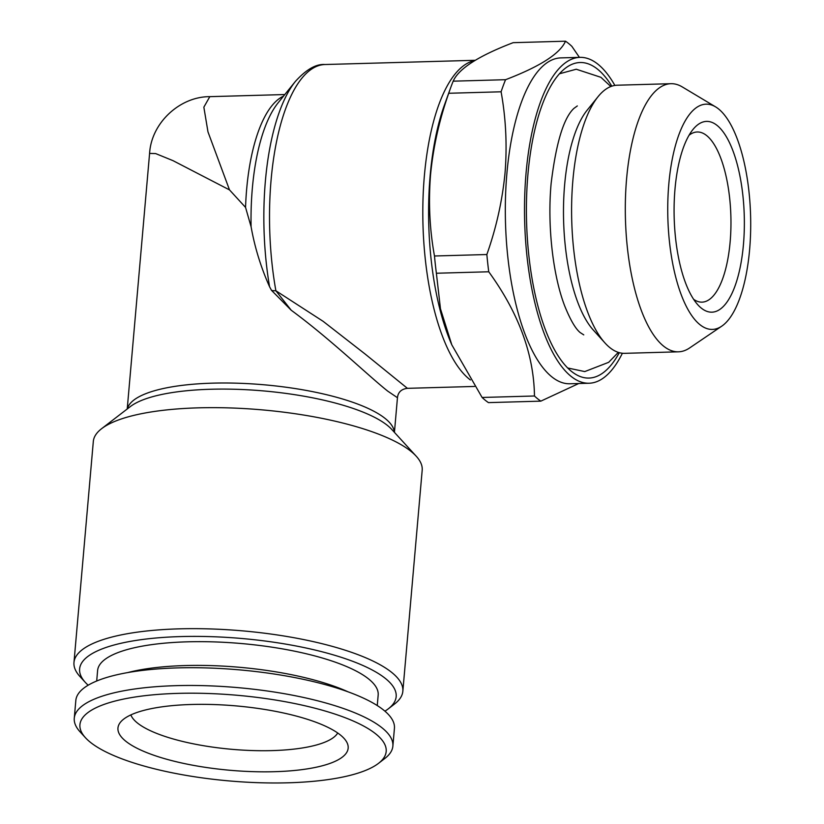 <?xml version="1.0" encoding="UTF-8"?>
<svg xmlns="http://www.w3.org/2000/svg" width="824" height="824" viewBox="0 0 824 824"><rect width="100%" height="100%" fill="white"/><g stroke="black" fill="none" stroke-linecap="round" stroke-linejoin="round"><path stroke-width="1.24" d="M127.782 672.569A140.822 39.408 5 0 1 185.318 665.555A140.822 39.408 5 0 1 348.109 691.851M337.716 733A104.71 29.303 5 0 1 272.178 750.602A104.71 29.303 5 0 1 137.268 722.875A104.71 29.303 5 0 1 130.872 714.902M274.495 771.697A115.545 32.332 5 0 1 159.053 756.978A115.545 32.332 5 0 1 120.067 722.741A115.545 32.332 5 0 1 191.621 704.479A115.545 32.332 5 0 1 346.997 742.589A115.545 32.332 5 0 1 274.495 771.697M177.933 693.375A153.717 43.013 5 0 1 338.746 715.366A153.717 43.013 5 0 1 378.443 763.395A153.717 43.013 5 0 1 288.184 782.8A153.717 43.013 5 0 1 85.48 737.758A153.717 43.013 5 0 1 177.933 693.375M85.48 737.758L80.062 731.825A159.907 44.743 5 0 1 74.273 718.229A159.907 44.743 5 0 1 176.233 685.65A159.907 44.743 5 0 1 392.873 746.101A159.907 44.743 5 0 1 384.818 758.492L378.443 763.395M74.273 718.229L75.829 700.472A159.907 44.743 5 0 1 177.788 667.893A159.907 44.743 5 0 1 394.428 728.344L392.873 746.101M377.258 705.56L378.175 695.054A140.822 39.408 -175 0 0 187.398 641.824A140.822 39.408 -175 0 0 97.613 670.509L96.696 681.015M474.706 60.605A162.998 59.874 88.4 0 0 424.381 175.739A162.998 59.874 88.4 0 0 470.37 379.957M88.168 685.207A158.877 44.455 5 0 1 85.366 682.447A158.877 44.455 5 0 1 180.919 636.571A158.877 44.455 5 0 1 347.131 659.293A158.877 44.455 5 0 1 388.166 708.939A158.877 44.455 5 0 1 384.921 711.174M85.366 682.447L79.949 676.514A165.068 46.185 5 0 1 73.975 662.475A165.068 46.185 5 0 1 179.22 628.846A165.068 46.185 5 0 1 402.843 691.243A165.068 46.185 5 0 1 394.531 704.036L388.166 708.939M402.843 691.243L422.187 470.236A165.068 46.185 -175 0 0 416.213 456.197A165.068 46.185 -175 0 0 198.553 407.839A165.068 46.185 -175 0 0 101.63 428.676A165.068 46.185 -175 0 0 93.318 441.458L73.975 662.475M394.428 432.373L397.456 397.714L387.795 391.173C369.245 376.599 330.311 338.922 291.233 310.246L271.508 290.357L269.572 286.752A159.98 58.761 -91.6 0 1 265.38 181.115A159.98 58.761 -91.6 0 1 295.425 81.38C306.291 69.443 316.128 63.819 324.955 64.519A162.998 59.874 88.4 0 0 271.086 180.044A162.998 59.874 88.4 0 0 275.886 290.769L323.152 321.339L365.084 354.001L407.406 388.331L474.542 386.446M743.444 244.543A95.43 35.051 88.4 0 0 730.734 145.374A95.43 35.051 88.4 0 0 692.922 129.543A95.43 35.051 88.4 0 0 675 189.026A95.43 35.051 88.4 0 0 697.846 304.818A95.43 35.051 88.4 0 0 743.444 244.543M693.643 299.318A85.109 31.261 88.4 0 0 702.017 302.14A85.109 31.261 88.4 0 0 730.146 241.813A85.109 31.261 88.4 0 0 697.238 131.984A85.109 31.261 88.4 0 0 689.029 135.27M611.82 86.17A157.837 57.979 88.4 0 0 567.005 67.043A157.837 57.979 88.4 0 0 527.926 174.379A157.837 57.979 88.4 0 0 575.636 374.292A157.837 57.979 88.4 0 0 619.308 352.672M668.82 184.01A112.672 41.385 88.4 0 0 681.036 294.219A112.672 41.385 88.4 0 0 721.731 326.18A112.672 41.385 88.4 0 0 749.624 249.559A112.672 41.385 88.4 0 0 715.572 106.862A112.672 41.385 88.4 0 0 668.82 184.01M715.572 106.862L682.251 86.911A134.116 49.265 88.4 0 0 670.921 83.698A134.116 49.265 88.4 0 0 626.601 178.746A134.116 49.265 88.4 0 0 678.461 351.817A134.116 49.265 88.4 0 0 689.585 347.975L721.731 326.18M670.921 83.698L617.207 85.212A134.116 49.265 88.4 0 0 598.069 96.655A134.116 49.265 88.4 0 0 572.886 180.26A134.116 49.265 88.4 0 0 604.991 342.98A134.116 49.265 88.4 0 0 624.746 353.331L678.461 351.817M598.069 96.655L587.11 110.231A119.665 43.96 88.4 0 0 564.636 184.833A119.665 43.96 88.4 0 0 593.29 330.033L604.991 342.98M614.869 85.428A162.998 59.874 88.4 0 0 579.952 57.361L560.773 57.896A162.998 59.874 88.4 0 0 506.894 173.421A162.998 59.874 88.4 0 0 569.93 383.768L589.109 383.232A162.998 59.874 88.4 0 0 622.388 353.238M579.952 57.361A162.998 59.874 88.4 0 0 526.083 172.875A162.998 59.874 88.4 0 0 589.109 383.232M434.485 255.996L486.85 254.523C496.285 227.857 502.352 200.634 505.05 172.844C507.224 145.405 505.905 118.388 501.095 91.794L448.73 93.266C439.223 120.263 433.156 147.486 430.53 174.946C428.367 202.714 429.685 229.731 434.485 255.996A185.699 68.207 88.4 0 0 436.38 273.238L440.469 308.815L451.799 344.823L482.102 397.467A185.699 68.207 88.4 0 0 488.457 402.617L540.822 401.144A185.699 68.207 88.4 0 1 534.467 395.994C533.89 354.361 518.646 312.955 488.745 271.776L436.38 273.238M486.85 254.523A185.699 68.207 88.4 0 0 488.745 271.776M578.757 383.521L540.822 401.144M579.426 57.371L571.866 46.35A185.699 68.207 88.4 0 0 565.511 41.2L513.146 42.673C478.651 55.857 458.669 68.691 453.19 81.174A185.699 68.207 88.4 0 0 450.357 88.549L444.342 105.276A162.998 59.874 88.4 0 0 430.159 175.574A162.998 59.874 88.4 0 0 451.016 342.99L451.799 344.823M482.102 397.467L534.467 395.994M453.19 81.174L505.555 79.701A185.699 68.207 88.4 0 0 501.095 91.794M450.357 88.549A185.699 68.207 88.4 0 0 448.73 93.266M505.555 79.701C540.039 66.517 560.021 53.684 565.511 41.2M271.508 290.357A10.321 3.636 169.8 0 0 275.886 290.769L291.233 310.246M229.505 189.901L173.019 160.659L155.643 153.573L149.587 153.418C151.358 122.601 180.198 96.47 209.811 96.655L203.847 107.161L207.978 131.892L229.505 189.901L245.552 207.411A134.116 49.265 -91.6 0 1 283.507 96.15M295.425 81.38L278.09 102.866A137.134 50.367 88.4 0 0 252.34 188.356A137.134 50.367 88.4 0 0 251.093 226.765C254.75 247.385 260.909 267.378 269.572 286.752M251.093 226.765L245.552 207.411M416.213 456.197L391.74 429.428A137.134 38.367 -175 0 0 387.589 425.555A137.134 38.367 -175 0 0 210.913 389.247A137.134 38.367 -175 0 0 130.377 406.562L101.63 428.676M127.349 408.889A134.116 37.523 5 0 1 240.66 383.315A134.116 37.523 5 0 1 385.385 418.654A134.116 37.523 5 0 1 394.315 432.25M577.325 105.935L573.967 108.356C563.698 117.842 556.087 142.84 551.143 183.35C547.188 225.735 552.966 275.721 564.759 306.085C570.352 319.918 575.502 328.745 580.199 332.587L583.763 334.874M567.715 367.988L584.752 371.583L608.668 362.323L618.319 352.373M610.852 86.52L600.902 77.312L576.254 69.226L559.444 73.779M397.456 397.714C398.054 392.193 401.37 389.062 407.406 388.331M149.587 153.418L127.226 408.992M209.811 96.655L284.805 94.544M475.211 60.296L324.955 64.519"/></g></svg>
